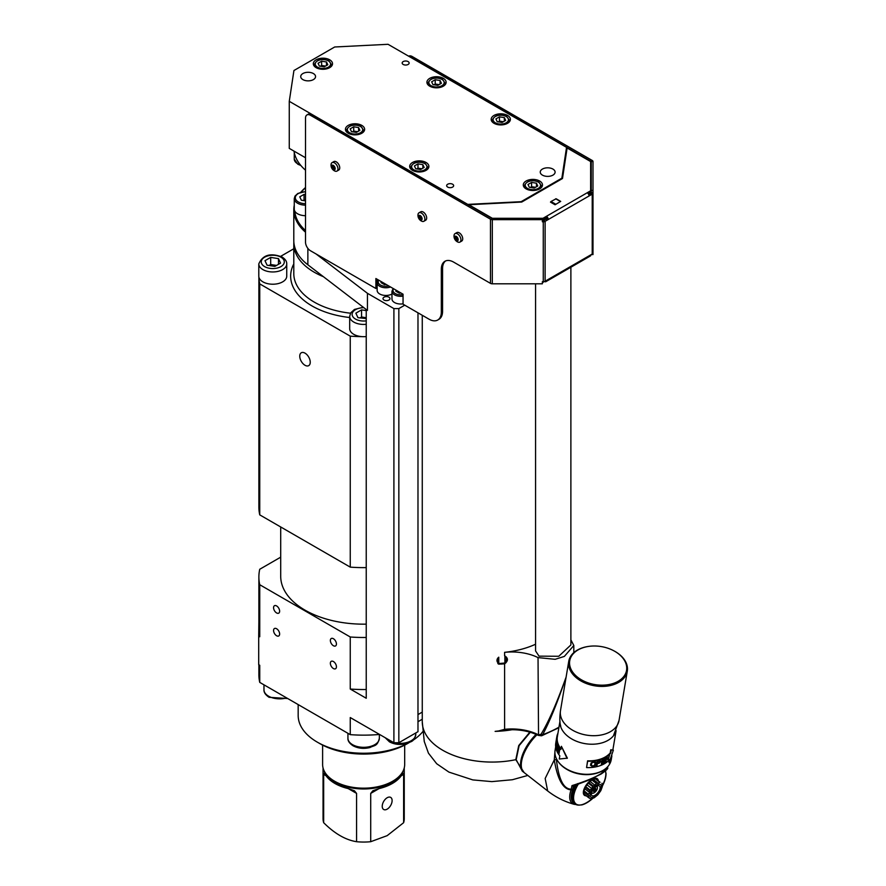 <?xml version="1.0" encoding="UTF-8"?>
<svg xmlns="http://www.w3.org/2000/svg" width="886" height="886" viewBox="0 0 886 886"><rect width="100%" height="100%" fill="white"/><g stroke="black" fill="none" stroke-linecap="round" stroke-linejoin="round"><path stroke-width="1.33" d="M408.667 56.206L408.712 56.183A6.988 4.031 60 0 1 412.211 56.527L410.971 57.247A6.988 4.031 -120 0 0 409.41 56.638M410.971 57.247L591.25 161.529L592.989 161.529A2.625 1.517 180 0 0 592.225 160.466L412.211 56.527M592.989 161.529L592.989 192.561L591.25 192.561L591.25 161.529M591.261 254.581L592.989 254.581L592.989 192.561M592.989 190.424L591.25 190.424M590.984 161.174L591.25 192.561M592.989 193.082A2.625 1.517 180 0 1 592.225 194.145L548.29 219.506L547.061 218.798L542.365 220.78M592.989 252.964A2.625 1.517 180 0 1 592.225 254.027L592.225 194.145L590.984 193.436L588.769 194.721M542.365 282.457L544.591 281.46M542.985 282.457L542.985 281.67M544.591 281.526A2.625 1.517 -120 0 0 545.898 281.659A2.625 1.517 -120 0 0 546.44 280.463L592.225 254.027M542.365 219.728L546.44 217.723L546.44 216.306A2.625 1.517 60 0 1 548.29 219.506L545.111 221.345A2.625 1.517 0 0 1 543.262 221.788L543.262 281.67A2.625 1.517 0 0 0 545.111 281.227L546.44 280.463M545.898 281.659L590.353 255.999A2.625 1.517 -120 0 0 590.896 254.803M543.262 221.788L542.365 221.788L542.365 218.643L492.361 218.299L542.985 218.299L587.185 192.783A2.625 1.517 60 0 1 589.035 195.983M543.262 281.67L542.365 281.67L542.365 283.808L492.317 283.808L492.317 219.65L542.365 219.65M306.955 114.936L308.195 114.216A6.988 4.031 60 0 1 311.684 114.571L492.317 218.643L492.317 219.65A2.625 1.517 0 0 1 490.467 219.207L310.454 115.28A6.988 4.031 -120 0 0 306.955 114.936A6.988 4.031 -120 0 0 305.515 118.126L305.515 242.177A6.988 4.031 -120 0 0 310.454 250.727L375.885 288.504L375.885 278.525L403.052 294.207L403.052 304.197L428.979 319.159A17.465 10.078 -120 0 0 437.717 320.023A17.465 10.078 -120 0 0 441.328 312.038L441.328 269.255A17.465 10.078 60 0 1 444.949 261.27A17.465 10.078 60 0 1 453.676 262.134L490.467 283.365A2.625 1.517 0 0 0 492.317 283.808M375.885 288.504L377.126 287.795L377.126 279.245M441.328 312.038L442.568 311.318A17.465 10.078 60 0 1 438.947 319.314L437.717 320.023M442.568 311.318L442.568 268.547L441.328 269.255M445.592 260.949A17.465 10.078 -120 0 0 442.568 268.547M456.811 232.608A4.884 2.824 60 0 1 460.587 233.915A4.884 2.824 60 0 1 462.714 238.832A4.884 2.824 60 0 1 461.706 241.07L459.923 242.099A4.884 2.824 -120 0 0 460.941 239.862A4.884 2.824 60 0 0 458.804 234.945A4.884 2.824 60 0 0 455.039 233.627L456.811 232.608M420.761 211.787A4.884 2.824 60 0 1 424.527 213.094A4.884 2.824 60 0 1 426.664 218.022A4.884 2.824 60 0 1 425.645 220.26L423.873 221.279A4.884 2.824 -120 0 0 424.881 219.041A4.884 2.824 60 0 0 422.755 214.124A4.884 2.824 60 0 0 418.978 212.817L420.761 211.787M333.834 161.606A4.884 2.824 60 0 1 337.599 162.913A4.884 2.824 60 0 1 339.737 167.831A4.884 2.824 60 0 1 338.729 170.068L336.946 171.098A4.884 2.824 -120 0 0 337.965 168.861A4.884 2.824 60 0 0 335.827 163.943A4.884 2.824 60 0 0 332.062 162.625L333.834 161.606M454.031 235.864A4.884 2.824 60 0 1 454.053 235.388A4.884 2.824 60 0 1 455.039 233.627M454.053 235.388A6.479 6.479 0 0 0 457.907 242.077A4.884 2.824 -120 0 0 459.923 242.099M454.44 237.481A2.625 1.517 -120 0 0 456.301 240.693A2.625 1.517 -120 0 0 458.151 239.619A2.625 1.517 60 0 0 456.301 236.407A2.625 1.517 60 0 0 454.44 237.481M456.356 236.54L454.872 236.595L454.872 238.19L456.578 240.56L457.774 240.449L457.774 238.855L456.224 236.473M454.872 238.19L456.7 237.138L457.796 238.843M417.97 215.054A4.884 2.824 60 0 1 417.993 214.578A4.884 2.824 60 0 1 418.978 212.817M417.993 214.578A6.479 6.479 0 0 0 421.858 221.256A4.884 2.824 -120 0 0 423.873 221.279M418.391 216.66A2.625 1.517 -120 0 0 420.241 219.872A2.625 1.517 -120 0 0 422.09 218.798A2.625 1.517 60 0 0 420.241 215.597A2.625 1.517 60 0 0 418.391 216.66M420.296 215.719L418.812 215.785L418.812 217.38L420.518 219.75L421.714 219.639L421.714 218.045L420.174 215.663M418.812 217.38L420.64 216.328L421.736 218.022M331.043 164.862A4.884 2.824 60 0 1 331.076 164.386A4.884 2.824 60 0 1 332.062 162.625M331.076 164.386A6.479 6.479 0 0 0 334.93 171.076A4.884 2.824 -120 0 0 336.946 171.098M331.464 166.479A2.625 1.517 -120 0 0 333.313 169.691A2.625 1.517 -120 0 0 335.174 168.617A2.625 1.517 60 0 0 333.313 165.405A2.625 1.517 60 0 0 331.464 166.479M333.369 165.538L331.885 165.593L331.885 167.188L333.59 169.558L334.786 169.447L334.797 167.853L333.247 165.472M331.885 167.188L333.712 166.136L334.819 167.842M305.515 157.752L289.268 148.383L289.268 101.325L293.93 70.526L334.686 46.991L388.046 44.3L566.542 147.353L566.542 151.783M566.542 147.353L561.879 178.164L521.134 201.687L467.764 204.389L289.268 101.325M561.879 178.164L561.879 178.872M507.567 115.446A9.602 5.549 0 0 0 497.101 114.239A9.602 5.549 0 0 0 491.176 119.366A9.602 5.549 0 0 0 493.989 123.287A9.602 5.549 0 0 0 504.455 124.494A9.602 5.549 0 0 0 510.38 119.366A9.602 5.549 0 0 0 507.567 115.446M539.674 181.032A9.602 5.549 0 0 0 529.208 179.825A9.602 5.549 0 0 0 523.283 184.952A9.602 5.549 0 0 0 526.096 188.873A9.602 5.549 0 0 0 536.562 190.069A9.602 5.549 0 0 0 542.487 184.952A9.602 5.549 0 0 0 539.674 181.032M426.077 162.492A9.602 5.549 0 0 0 415.612 161.296A9.602 5.549 0 0 0 409.686 166.413A9.602 5.549 0 0 0 412.499 170.334A9.602 5.549 0 0 0 422.965 171.541A9.602 5.549 0 0 0 428.89 166.413A9.602 5.549 0 0 0 426.077 162.492M443.31 78.345A9.602 5.549 0 0 0 432.844 77.148A9.602 5.549 0 0 0 426.919 82.265A9.602 5.549 0 0 0 429.732 86.186A9.602 5.549 0 0 0 440.198 87.393A9.602 5.549 0 0 0 446.123 82.265A9.602 5.549 0 0 0 443.31 78.345M329.714 59.816A9.602 5.549 0 0 0 319.248 58.609A9.602 5.549 0 0 0 313.323 63.737A9.602 5.549 0 0 0 316.136 67.657A9.602 5.549 0 0 0 326.602 68.853A9.602 5.549 0 0 0 332.527 63.737A9.602 5.549 0 0 0 329.714 59.816M361.82 125.402A9.602 5.549 0 0 0 351.354 124.195A9.602 5.549 0 0 0 345.429 129.323A9.602 5.549 0 0 0 348.242 133.243A9.602 5.549 0 0 0 358.708 134.439A9.602 5.549 0 0 0 364.633 129.323A9.602 5.549 0 0 0 361.82 125.402M408.125 61.599A3.489 2.016 180 0 1 409.144 63.017A3.489 2.016 180 0 1 406.995 64.888A3.489 2.016 180 0 1 403.185 64.445A3.489 2.016 180 0 1 402.166 63.017A3.489 2.016 180 0 1 404.315 61.156A3.489 2.016 180 0 1 408.125 61.599M452.624 184.233A3.489 2.016 180 0 1 453.643 185.661A3.489 2.016 180 0 1 451.495 187.522A3.489 2.016 180 0 1 447.685 187.09A3.489 2.016 180 0 1 446.666 185.661A3.489 2.016 180 0 1 448.814 183.801A3.489 2.016 180 0 1 452.624 184.233M313.378 73.549A7.42 4.286 0 0 0 305.293 72.619A7.42 4.286 0 0 0 300.719 76.584A7.42 4.286 0 0 0 302.89 79.607A7.42 4.286 0 0 0 310.975 80.537A7.42 4.286 0 0 0 315.56 76.584A7.42 4.286 0 0 0 313.378 73.549M552.919 169.071A7.42 4.286 0 0 0 544.835 168.141A7.42 4.286 0 0 0 540.25 172.106A7.42 4.286 0 0 0 542.431 175.129A7.42 4.286 0 0 0 550.516 176.059A7.42 4.286 0 0 0 555.101 172.106A7.42 4.286 0 0 0 552.919 169.071M505.651 120.407L504.344 117.594L499.471 116.841L495.916 118.901L497.212 121.714L502.085 122.467L505.651 120.407M504.344 117.594L504.344 121.16M499.471 116.841L499.471 121.116L498.187 121.858M503.37 121.725L499.471 121.116M537.758 185.994L536.451 183.18L531.578 182.427L528.012 184.487L529.319 187.289L534.192 188.042L537.758 185.994M536.451 183.18L536.451 186.747M531.578 182.427L531.578 186.702L530.293 187.444M535.476 187.3L531.578 186.702M424.161 167.454L422.855 164.641L417.982 163.888L414.415 165.948L415.722 168.761L420.595 169.514L424.161 167.454M422.855 164.641L422.855 168.207M417.982 163.888L417.982 168.163L416.697 168.905M421.88 168.772L417.982 168.163M441.394 83.306L440.087 80.493L435.214 79.74L431.659 81.8L432.955 84.613L437.828 85.366L441.394 83.306M440.087 80.493L440.087 84.059M435.214 79.74L435.214 84.015L433.93 84.757M439.113 84.624L435.214 84.015M327.798 64.767L326.491 61.965L321.618 61.212L318.063 63.26L319.359 66.073L324.232 66.827L327.798 64.767M326.491 61.965L326.491 65.531M321.618 61.212L321.618 65.486L320.333 66.228M325.516 66.085L321.618 65.486M359.904 130.353L358.597 127.551L353.724 126.787L350.158 128.847L351.465 131.66L356.338 132.413L359.904 130.353M358.597 127.551L358.597 131.106M353.724 126.787L353.724 131.073L352.44 131.815M357.623 131.671L353.724 131.073M294.03 151.129A69.85 40.324 0 0 0 305.515 170.19M305.515 215.697A11.352 6.556 180 0 1 297.596 213.781A11.352 6.556 180 0 1 294.75 211.045A68.975 39.826 0 0 0 305.515 230.57M305.515 187.721A68.975 39.826 0 0 0 301.306 192.118M305.515 187.511A69.85 40.324 0 0 0 300.819 192.24M294.263 205.22A69.85 40.324 0 0 0 293.798 209.86A69.85 40.324 0 0 0 305.515 232.21M366.239 309.513L307.863 264.781A69.85 40.324 180 0 1 293.798 240.516L293.798 209.86M367.435 310.421L367.435 293.31L316.136 254.016M417.982 312.813L417.982 731.692L398.844 742.734L393.905 742.734L350.258 717.549L350.258 734.649L259.742 682.386A104.769 60.492 180 0 1 258.878 674.656L258.878 664.788M366.239 309.735L366.239 698.257L350.258 689.031L350.258 636.99L259.742 584.727L259.742 636.768L258.701 636.159L258.701 664.677L259.742 665.275L259.742 682.386M393.905 742.734L393.905 308.594L367.435 293.31M279.633 611.185A4.297 2.481 -120 0 0 277.761 606.866A4.297 2.481 -120 0 0 274.45 605.714A4.297 2.481 -120 0 0 273.564 607.674A4.297 2.481 -120 0 0 275.435 611.993A4.297 2.481 -120 0 0 278.747 613.145A4.297 2.481 -120 0 0 279.633 611.185M336.436 643.978A4.297 2.481 -120 0 0 334.565 639.659A4.297 2.481 -120 0 0 331.253 638.507A4.297 2.481 -120 0 0 330.367 640.467A4.297 2.481 -120 0 0 332.239 644.787A4.297 2.481 -120 0 0 335.55 645.938A4.297 2.481 -120 0 0 336.436 643.978M279.633 633.999A4.297 2.481 -120 0 0 277.761 629.68A4.297 2.481 -120 0 0 274.45 628.528A4.297 2.481 -120 0 0 273.564 630.489A4.297 2.481 -120 0 0 275.435 634.808A4.297 2.481 -120 0 0 278.747 635.96A4.297 2.481 -120 0 0 279.633 633.999M336.436 666.793A4.297 2.481 -120 0 0 334.565 662.462A4.297 2.481 -120 0 0 331.253 661.321A4.297 2.481 -120 0 0 330.367 663.282A4.297 2.481 -120 0 0 332.239 667.601A4.297 2.481 -120 0 0 335.55 668.753A4.297 2.481 -120 0 0 336.436 666.793M422.268 712.1L417.982 714.581M379.54 734.45A104.769 60.492 180 0 1 350.258 734.649M422.268 719.233L417.982 721.713M259.742 636.768A104.769 60.492 0 0 1 258.878 629.038L258.878 576.996A104.769 60.492 0 0 1 259.742 569.266L280.707 557.161M258.701 636.159L258.878 621.806M258.878 576.996A104.769 60.492 0 0 0 259.742 584.727M350.258 636.99A104.769 60.492 0 0 0 366.239 637.466M350.258 689.031A104.769 60.492 0 0 0 366.239 689.507M404.758 305.172L398.844 308.594L398.844 742.734M393.905 308.594L398.844 308.594M384.026 300.044A3.489 2.016 0 0 0 387.824 300.476A3.489 2.016 0 0 0 389.984 298.615A3.489 2.016 0 0 0 388.965 297.187A3.489 2.016 0 0 0 385.155 296.755A3.489 2.016 0 0 0 382.996 298.615A3.489 2.016 0 0 0 384.026 300.044M403.052 303.82A8.727 5.039 180 0 1 391.966 298.97L391.966 291.272A8.727 5.039 0 0 0 403.052 296.123M391.966 294.03A8.727 5.039 180 0 1 382.475 295.06A8.727 5.039 180 0 1 377.148 290.42L377.148 282.712A8.727 5.039 0 0 0 381.656 287.13A8.727 5.039 0 0 0 390.527 286.975M396.241 290.276L395.82 291.173L399.387 293.222L400.937 292.989M399.652 292.247L398.102 292.48M397.127 290.785L397.127 291.926M381.423 281.726L381.002 282.612L384.568 284.672L386.119 284.428M384.834 283.686L383.284 283.93M382.309 282.235L382.309 283.365M323.39 276.676A69.85 40.324 180 0 1 293.798 243.728A69.85 40.324 180 0 1 293.853 242.122M366.239 336.547A13.966 8.063 180 0 1 365.209 336.636A104.769 60.492 0 0 0 366.239 336.625M286.743 263.895C286.842 261.414 285.314 259.133 282.147 257.073C270.529 252.61 262.754 254.891 258.801 263.895A13.966 8.063 0 0 0 262.898 269.599A13.966 8.063 0 0 0 278.115 271.349A13.966 8.063 0 0 0 286.743 263.895L286.743 276.155A13.966 8.063 180 0 1 278.115 283.609A13.966 8.063 180 0 1 262.898 281.859A13.966 8.063 180 0 1 258.889 277.052A104.769 60.492 0 0 0 259.742 283.885L350.258 336.148A104.769 60.492 0 0 0 362.097 336.636A13.966 8.063 180 0 1 353.769 334.332A13.966 8.063 180 0 1 349.682 328.628L349.682 316.368A13.966 8.063 0 0 0 353.769 322.072A13.966 8.063 0 0 0 366.239 324.287M293.798 248.767L280.674 256.342M258.878 276.997L258.878 507.135A104.769 60.492 0 0 0 259.742 514.866L259.742 283.885M258.889 277.052A13.966 8.063 180 0 1 258.801 276.155L258.801 263.895M280.563 263.109L278.481 258.612L270.684 257.405L264.98 260.694L267.074 265.191L274.859 266.398L280.563 263.109M278.481 258.612L278.481 264.316M270.684 257.405L270.684 264.526L269.012 265.49M276.532 265.435L270.684 264.526M259.742 514.866L350.258 567.129L350.258 336.148M299.756 356.183A7.42 4.286 -120 0 0 302.99 363.648A7.42 4.286 -120 0 0 308.705 365.641A7.42 4.286 -120 0 0 310.244 362.241A7.42 4.286 -120 0 0 307.01 354.765A7.42 4.286 -120 0 0 301.284 352.783A7.42 4.286 -120 0 0 299.756 356.183M366.239 567.605A104.769 60.492 180 0 1 350.258 567.129M362.097 336.636A13.966 8.063 0 0 0 365.209 336.636M366.239 310.598L361.566 309.867L355.862 313.168L357.944 317.664L366.239 318.572M361.566 309.867L361.566 317L359.893 317.963M366.239 317.72L361.566 317M366.239 624.143A82.941 47.888 180 0 1 280.707 576.277L280.707 526.971M409.033 742.689A65.486 37.81 180 0 1 317.343 742.169A65.486 37.81 180 0 1 298.172 715.434L298.172 704.58M407.482 743.598L407.482 743.598A61.987 35.794 180 0 1 407.482 743.598L409.11 742.656L407.482 743.598A61.987 35.794 180 0 1 319.813 743.598L317.343 742.169M422.733 731.736A65.486 37.81 180 0 1 412.477 740.63M322.615 745.115L322.615 764.485A41.033 23.689 0 0 0 329.26 777.41A41.033 23.689 0 0 0 392.664 781.23A41.033 23.689 0 0 0 398.035 777.41A41.033 23.689 0 0 0 404.68 764.485L404.68 745.115M401.214 775.804L403.185 773.245L403.628 774.408L401.214 775.804A40.601 23.435 180 0 1 392.354 783.479A40.601 23.435 180 0 1 379.064 788.595L370.713 793.413L370.713 841.7A40.601 23.435 180 0 1 356.582 841.7C345.618 839.972 334.642 833.637 323.667 822.695A40.601 23.435 180 0 1 323.047 818.62L323.047 767.929M403.628 774.408L403.628 822.695L387.171 835.653L370.713 841.7M404.249 767.929L404.249 818.62A40.601 23.435 180 0 1 403.628 822.695M323.667 774.408L324.121 773.245L326.092 775.804L323.667 774.408L323.667 822.695M348.242 788.595L354.4 790.733L356.582 793.413L348.242 788.595A40.601 23.435 180 0 1 326.092 775.804M356.582 793.413L356.582 841.7M370.713 793.413L372.895 790.733L379.064 788.595M387.171 797.743A6.988 4.031 120 0 0 382.608 803.89A6.988 4.031 120 0 0 383.682 809.494A6.988 4.031 120 0 0 387.171 809.151A6.988 4.031 120 0 0 391.734 802.993A6.988 4.031 120 0 0 390.66 797.389A6.988 4.031 120 0 0 387.171 797.743M305.515 191.597L297.84 193.458L295.005 196.072L294.263 198.597L294.263 209.151A11.352 6.556 0 0 0 294.75 211.045M305.515 194.599L304.053 194.366L299.778 196.836L301.34 200.214L305.515 200.856M304.053 194.366L304.053 200.07L303.289 200.513M305.515 200.291L304.053 200.07M529.839 732.124L518.731 745.569L515.807 759.679L524.124 772.57M538.677 735.458A1.75 0.93 -63.5 0 1 538.389 735.402C526.572 729.876 513.315 728.392 498.641 730.95L495.119 731.371A69.85 40.324 0 0 0 512.23 729.699M498.641 730.95L504.599 729.333L504.599 663.847L498.718 664.157L497.821 663.548A69.85 40.324 180 0 0 498.94 663.492A69.85 40.324 180 0 0 504.71 663.027A4.884 3.954 -13.7 0 1 498.94 663.492M535.576 644.233A69.85 40.324 180 0 1 504.599 652.34L504.599 655.784C507.656 657.49 508.055 659.871 505.806 662.905A69.85 40.324 180 0 1 504.71 663.027M536.096 734.339A29.681 13.899 128 0 0 523.582 772.149A29.681 13.899 128 0 0 523.958 772.415M530.315 732.268L519.118 745.658L516.173 759.69L522.286 771.13L523.582 772.149M536.994 734.738A29.681 13.899 128 0 0 524.313 772.714L547.659 790.954C555.688 797.19 564.526 801.642 574.183 804.322A24.354 11.407 -52 0 1 571.071 789.836A1.395 0.731 19 0 0 572.577 790.024L572.788 789.293L574.992 791.032L573.098 789.559L572.489 790.124L574.992 791.032M558.025 761.395A27.942 18.684 9.5 0 0 563.308 766.999A27.942 18.684 9.5 0 0 568.258 770.155A27.942 18.684 9.5 0 0 592.313 774.187A27.942 18.684 9.5 0 0 604.839 769.236M568.435 770.255A27.067 18.108 9.5 0 0 568.613 770.344A27.067 18.108 9.5 0 0 591.914 774.253A27.067 18.108 9.5 0 0 592.114 774.22M556.375 758.582L556.364 759.147C558.601 779.337 563.607 789.337 571.392 789.149A1.395 0.93 9.5 0 0 572.832 789.072L573.353 785.948L571.991 785.616C585.07 781.496 594.606 777.609 600.608 773.932L607.53 768.04L607.774 766.634M574.693 785.517L574.15 786.126A23.136 10.831 128 0 0 573.907 786.624L573.53 787.477A23.136 10.831 128 0 0 573.308 787.964L572.976 788.806A23.136 10.831 128 0 0 572.788 789.271L572.832 789.072M602.303 786.07A22.538 10.554 -52 0 0 602.779 785.151L602.845 785.029A22.538 10.554 -52 0 0 603.41 783.844L603.466 783.711A22.538 10.554 -52 0 0 603.975 782.537L604.03 782.416A22.538 10.554 -52 0 0 604.473 781.253L604.518 781.131A22.538 10.554 -52 0 0 604.894 779.99L604.928 779.868A22.538 10.554 -52 0 0 605.249 778.75L605.271 778.639A22.538 10.554 -52 0 0 605.515 777.554L605.537 777.443A22.538 10.554 -52 0 0 605.714 776.402L605.725 776.291A22.538 10.554 -52 0 0 605.836 775.294L605.836 775.184A22.538 10.554 -52 0 0 605.869 774.242L605.869 774.142A22.538 10.554 -52 0 0 605.836 773.245L605.825 773.146A22.538 10.554 -52 0 0 605.714 772.304L605.703 772.215A22.538 10.554 -52 0 0 605.526 771.44L605.371 770.366M605.703 772.215L605.603 771.23L605.703 772.215M554.979 751.118L554.282 759.911C557.527 779.47 563.119 789.448 571.071 789.836L571.991 785.616M572.976 788.806L575.479 789.747L573.585 788.274M573.308 787.964L575.479 789.747M573.53 787.477L576.044 788.451L574.15 786.978M573.907 786.624L576.044 788.451M574.15 786.126L576.664 787.145L574.77 785.672M574.826 785.472L576.664 787.145M575.457 785.262L577.251 785.882L576.265 784.985M576.542 784.885L577.351 785.838M577.506 783.656L577.949 784.398M578.104 784.52L576.996 784.509M598.272 780.433A10.477 4.906 -52 0 0 592.147 779.337A10.477 4.906 128 0 0 583.974 789.326A10.477 4.906 128 0 0 586.266 795.816M572.489 790.124A23.136 10.831 -52 0 0 572.334 790.6L574.571 792.283L573.486 792.494L572.168 791.32A23.036 10.787 -52 0 1 572.378 790.633M572.079 791.408A23.136 10.831 -52 0 0 571.946 791.874L574.228 793.513L573.153 793.756L571.835 792.571A23.036 10.787 -52 0 1 572.002 791.918M571.747 792.66A23.136 10.831 -52 0 0 571.647 793.114L573.962 794.698L572.899 794.963L571.581 793.778A23.036 10.787 -52 0 1 571.703 793.158M571.492 793.878A23.136 10.831 -52 0 0 571.426 794.31L573.763 795.849L572.721 796.137L571.404 794.941A23.036 10.787 -52 0 1 571.481 794.354M571.326 795.041A23.136 10.831 -52 0 0 571.282 795.462L573.652 796.946L572.633 797.256L571.304 796.06A23.036 10.787 -52 0 1 571.348 795.517M571.226 796.16A23.136 10.831 -52 0 0 571.215 796.558L573.619 797.998L572.622 798.319L571.293 797.123A23.036 10.787 -52 0 1 571.293 796.614M571.215 797.223A23.136 10.831 -52 0 0 571.237 797.599L573.663 798.984L572.688 799.316L571.359 798.12A23.036 10.787 -52 0 1 571.315 797.666M571.293 798.22A23.136 10.831 -52 0 0 571.337 798.574L573.774 799.914L572.843 800.257L571.503 799.061A23.036 10.787 -52 0 1 571.426 798.651M571.437 799.161A23.136 10.831 -52 0 0 571.514 799.493L573.973 800.778L573.065 801.121L571.725 799.925A23.036 10.787 -52 0 1 571.625 799.571M571.669 800.025A23.136 10.831 -52 0 0 571.769 800.324L574.25 801.564L573.375 801.908L572.035 800.711A23.036 10.787 -52 0 1 571.913 800.435M571.979 800.811A23.136 10.831 -52 0 0 572.112 801.088L574.604 802.273L573.763 802.616L572.411 801.42A23.036 10.787 -52 0 1 572.301 801.232M572.356 801.52A23.136 10.831 -52 0 0 572.522 801.764L575.025 802.915L574.217 803.248L572.865 802.052A23.036 10.787 -52 0 1 572.832 802.007M572.821 802.151A23.136 10.831 -52 0 0 573.009 802.362L575.523 803.469L574.759 803.79L573.375 802.65M573.353 802.694A23.136 10.831 -52 0 0 573.574 802.871L576.033 804.034A22.538 10.554 -52 0 0 576.609 804.377L576.675 804.41A22.538 10.554 -52 0 0 577.307 804.676L577.373 804.698A22.538 10.554 -52 0 0 578.06 804.887L578.137 804.898A22.538 10.554 -52 0 0 578.868 804.997L578.957 805.009A22.538 10.554 -52 0 0 579.732 805.031L579.821 805.02A22.538 10.554 -52 0 0 580.651 804.953L580.74 804.942A22.538 10.554 -52 0 0 581.604 804.798L581.703 804.776A22.538 10.554 -52 0 0 582.6 804.554L582.7 804.521A22.538 10.554 -52 0 0 583.63 804.211L583.73 804.167A22.538 10.554 -52 0 0 584.694 803.779L584.793 803.735A22.538 10.554 -52 0 0 585.779 803.27L585.879 803.214A22.538 10.554 -52 0 0 586.886 802.672L586.986 802.605A22.538 10.554 -52 0 0 587.994 801.996L588.105 801.919A22.538 10.554 -52 0 0 589.124 801.232L589.234 801.154A22.538 10.554 -52 0 0 590.253 800.412L590.364 800.324A22.538 10.554 -52 0 0 591.383 799.504L591.494 799.416A22.538 10.554 -52 0 0 592.501 798.541L592.601 798.452A22.538 10.554 -52 0 0 593.111 797.987M586.023 802.904L586.886 802.672L586.023 802.904M605.836 775.184L605.814 774.231L605.836 775.184M605.725 776.291L605.714 775.35L605.725 776.291M605.537 777.443L605.537 776.513L605.537 777.443M605.271 778.639L605.293 777.731L605.271 778.639M604.928 779.868L604.961 778.982L604.928 779.868M604.518 781.131L604.551 780.267L604.518 781.131M604.03 782.416L604.064 781.585L604.03 782.416M603.466 783.711L603.51 782.914L603.466 783.711M602.845 785.029L602.89 784.265L602.845 785.029M602.148 786.347L602.203 785.616M591.782 798.773L592.501 798.541L591.782 798.773M590.641 799.748L591.383 799.504L590.641 799.748M589.478 800.645L590.253 800.412L589.478 800.645M588.315 801.476L589.124 801.232L588.315 801.476M587.163 802.229L587.994 801.996L587.163 802.229M599.667 782.249A9.868 4.618 -52 0 1 600.099 782.26L595.602 778.75A9.868 4.618 128 0 0 595.182 778.75L599.667 782.249L598.227 783.29L593.587 779.669L592.346 779.636A9.868 4.618 128 0 0 591.793 779.946L596.289 783.457L594.916 785.206L590.275 781.574L588.681 782.493A9.868 4.618 128 0 0 588.16 783.058L592.656 786.558L591.77 788.573L587.13 784.941L585.602 786.569A9.868 4.618 128 0 0 585.247 787.222L589.744 790.722L589.622 792.494L584.97 788.872L585.247 787.222M584.118 793.956L588.614 797.455A9.868 4.618 128 0 0 588.802 797.799L584.317 794.288A9.868 4.618 128 0 1 584.118 793.956L583.841 791.331A9.868 4.618 128 0 1 583.94 790.766L584.97 788.872M596.876 779.746L600.099 782.26M593.587 779.669L595.182 778.75M590.275 781.574L591.793 779.946M587.13 784.941L588.16 783.058M585.602 786.569L590.098 790.079A9.868 4.618 128 0 0 589.744 790.722M591.77 788.573L590.098 790.079M588.681 782.493L593.177 786.004A9.868 4.618 128 0 0 592.656 786.558M594.916 785.206L593.177 786.004M592.346 779.636L596.832 783.146A9.868 4.618 -52 0 0 596.566 783.29A9.868 4.618 128 0 0 596.289 783.457M598.227 783.29L596.832 783.146M601.893 783.257A9.868 4.618 -52 0 1 602.092 783.589L602.369 786.214A9.868 4.618 -52 0 1 602.27 786.79L600.963 790.334A9.868 4.618 -52 0 1 600.608 790.976L598.05 794.498A9.868 4.618 -52 0 1 597.529 795.052L594.417 797.599A9.868 4.618 -52 0 1 594.141 797.765A9.868 4.618 128 0 1 593.864 797.909L591.028 798.807A9.868 4.618 128 0 1 590.608 798.795L589.412 797.865M588.802 797.799L590.608 798.795M583.841 791.331L589.046 795.927L584.395 792.305M589.046 795.927L588.614 797.455M583.94 790.766L588.426 794.266A9.868 4.618 128 0 0 588.326 794.831M589.622 792.494L588.426 794.266M596.688 785.062A7.863 3.677 128 0 0 590.165 794.033A7.863 3.677 128 0 0 594.761 796.58A7.863 3.677 -52 0 0 601.284 787.61A7.863 3.677 -52 0 0 596.688 785.062M596.477 786.336A6.113 2.857 -52 0 1 599.49 786.004A6.113 2.857 -52 0 1 599.346 790.412A6.113 2.857 -52 0 1 594.971 795.296A6.113 2.857 128 0 1 591.959 795.639A6.113 2.857 128 0 1 592.103 791.22A6.113 2.857 128 0 1 596.477 786.336M591.372 793.535A5.238 2.459 128 0 0 592.446 793.247M597.275 787.056A5.238 2.459 128 0 0 597.286 787.012A5.238 2.459 -52 0 0 597.308 785.937M591.837 791.84A3.909 1.827 128 0 0 592.955 793.236A3.909 1.827 128 0 0 594.152 792.826A3.909 1.827 -52 0 0 597.397 787.543A4.807 4.807 0 0 0 596.887 786.126M595.769 786.801A3.909 1.827 -52 0 1 597.397 787.543M593.199 790.788L593.698 791.652L595.126 790.833L596.057 789.138L595.558 788.274L593.199 790.788M596.057 789.138L595.204 788.474M595.126 790.833L593.853 789.836L594.318 788.994M584.893 803.502L585.779 803.27L584.893 803.502M583.785 804.001L584.694 803.779L583.785 804.001M582.7 804.422L583.63 804.211L582.7 804.422M581.648 804.743L582.6 804.554L581.648 804.743M580.64 804.975L581.604 804.798L580.64 804.975M579.665 805.108L580.651 804.953L579.665 805.108M578.746 805.152L579.732 805.031L578.746 805.152M577.871 805.108L578.868 804.997L577.871 805.108M577.052 804.964L578.06 804.887L577.052 804.964M576.299 804.721L577.307 804.676L576.299 804.721A23.136 10.831 -52 0 1 576.265 804.709M575.911 804.521L574.183 804.322M575.601 804.388L576.609 804.377L575.601 804.388A23.136 10.831 -52 0 1 575.457 804.311M600.608 773.932A1.395 0.808 60 0 1 600.343 774.386L587.905 780.477L573.353 785.948M613.577 650.656A29.681 19.857 -170.5 0 1 613.754 650.756A29.681 19.857 -170.5 0 1 619.015 654.112A29.681 19.857 -170.5 0 1 627.299 671.134A29.681 19.857 -170.5 0 1 607.663 686.019A29.681 19.857 -170.5 0 1 577.041 678.344A29.681 19.857 -170.5 0 1 568.746 661.321A29.681 19.857 -170.5 0 1 588.193 646.47A29.681 19.857 -170.5 0 1 588.393 646.437M618.506 653.824A28.817 19.27 -170.5 0 1 618.195 681.256A28.817 19.27 -170.5 0 1 577.761 677.347A28.817 19.27 -170.5 0 1 588.592 646.415A28.817 19.27 -170.5 0 1 613.4 650.568A28.817 19.27 -170.5 0 1 618.506 653.824M504.599 652.34A40.158 23.191 180 0 1 538.035 657.611L555.157 659.306L564.349 656.415L573.818 645.495L570.883 639.858M504.599 655.784C508.365 658.154 508.365 660.845 504.599 663.88M535.576 283.808L535.576 650.955L539.031 656.149L558.767 656.271L570.883 644.953L570.883 267.229M539.607 735.48L538.533 734.837L540.969 734.361C548.401 722.267 556.807 703.085 566.198 676.826C557.471 702.388 549.63 721.68 542.664 734.704L541.612 735.79L558.867 727.749M540.969 734.361L542.664 734.704A94.37 54.489 180 0 0 558.966 727.162M504.621 663.847L498.718 664.157M546.44 217.723L547.061 218.798M587.185 192.783L590.641 190.778L590.641 161.551L567.118 147.973L562.488 178.518L521.743 202.041L468.838 204.721L492.361 218.299M560.605 201.366L556.142 198.763L551.014 201.51L550.494 202.13L555.068 204.766L560.705 201.399L555.068 204.766M542.985 219.728L542.985 218.299M588.149 193.646L590.641 192.207L590.641 190.778M468.838 205.297L468.838 204.721M498.774 663.392L497.057 661.144L498.774 657.19A4.884 3.954 166.3 0 0 497.068 661.2A4.884 3.954 166.3 0 0 498.774 663.392L498.774 657.19M504.876 656.703L506.559 658.83L504.876 662.894L504.876 656.703A4.884 3.954 166.3 0 1 506.57 658.885L506.559 658.83M504.876 662.894A4.884 3.954 166.3 0 0 506.57 658.885M611.883 755.847L611.24 759.656A28.463 19.038 9.5 0 1 602.989 770.432A28.463 19.038 -170.5 0 1 570.828 771.075A28.463 19.038 -170.5 0 1 555.09 750.254L555.677 746.809M559.985 721.492A28.463 19.038 -170.5 0 0 576.753 741.36A28.463 19.038 -170.5 0 0 608.029 740.342A28.463 19.038 9.5 0 0 615.991 730.872M609.081 762.724L609.612 759.546A28.983 19.392 9.5 0 1 604.54 763.654A28.983 19.392 9.5 0 1 586.576 767.575L587.584 760.83A28.463 19.038 9.5 0 0 605.238 756.987A28.463 19.038 9.5 0 0 610.21 752.967L610.753 749.766L613.345 750.154L609.081 762.724L609.003 760.221M559.963 721.215L557.349 736.809A28.463 19.038 9.5 0 0 558.08 743.83A28.463 19.038 9.5 0 0 560.971 748.88M561.403 746.3L567.383 758.172L559.276 759.014L559.808 755.836A28.983 19.392 9.5 0 1 556.508 750.254A28.983 19.392 9.5 0 1 555.766 743.11L556.829 736.742A28.983 19.392 9.5 0 0 557.571 743.897A28.983 19.392 9.5 0 0 560.871 749.478L561.403 746.3L567.029 758.394M587.584 760.83L587.639 761.207A28.983 19.392 9.5 0 0 605.603 757.297A28.983 19.392 9.5 0 0 610.675 753.178L611.218 749.999L613.345 750.154M586.576 767.575L587.639 761.207M606.124 761.916L606.423 757.519L605.603 762.259A28.983 19.392 9.5 0 0 606.124 761.916L606.423 757.519A28.983 19.392 9.5 0 0 607.176 756.998L608.472 759.446L609.147 755.415A28.983 19.392 9.5 0 0 609.568 755.016L608.361 759.391M606.81 757.785L608.128 760.354A28.983 19.392 9.5 0 0 608.782 759.745M604.883 762.702L604.983 762.104A28.983 19.392 9.5 0 1 602.037 763.577L602.314 761.971A28.983 19.392 9.5 0 0 604.872 760.697L604.983 760.099A28.983 19.392 9.5 0 1 602.414 761.362L602.624 760.055A28.983 19.392 9.5 0 0 605.57 758.571L605.67 757.973A28.983 19.392 9.5 0 1 602.103 759.712L601.306 764.441A28.983 19.392 9.5 0 0 604.883 762.702L604.518 762.359M601.062 761.14L599.811 760.52A28.983 19.392 9.5 0 1 597.031 761.229L596.234 765.969A28.983 19.392 9.5 0 0 596.942 765.803L597.297 763.688A28.983 19.392 9.5 0 0 599.368 763.134L601.062 761.14L599.102 762.802A28.463 19.038 9.5 0 1 597.075 763.355L596.721 765.471A28.463 19.038 9.5 0 1 596.3 765.559M595.791 763.034L595.027 765.515L593.31 766.456A28.983 19.392 9.5 0 1 592.313 766.567L590.552 765.105L591.017 763.09L593.111 761.838A28.983 19.392 9.5 0 0 594.107 761.727L595.791 763.034L594.838 765.172L593.155 766.102A28.463 19.038 9.5 0 1 592.169 766.224L590.497 765.249M597.397 763.09A28.983 19.392 9.5 0 0 599.578 762.492L600.398 761.373L599.567 760.653A28.463 19.038 9.5 0 1 597.43 761.24L597.397 763.09L597.651 761.572A28.983 19.392 9.5 0 0 599.833 760.985M594.008 762.325A28.983 19.392 9.5 0 1 593 762.447L591.46 763.2L591.206 764.707L592.413 765.969A28.983 19.392 9.5 0 0 593.41 765.858L594.628 765.094L595.071 763.156L593.841 761.982A28.463 19.038 9.5 0 1 592.867 762.093L591.46 763.2M591.383 765.46L591.571 763.555M608.472 759.446L606.777 756.733M602.037 763.577L601.993 761.661A28.463 19.038 9.5 0 0 604.518 760.421L604.529 760.343M602.414 761.362L602.314 759.745A28.463 19.038 9.5 0 0 605.204 758.294L605.216 758.239M601.384 763.976A28.463 19.038 9.5 0 0 604.507 762.425M600.343 761.107L599.567 760.653M595.392 761.849L595.602 762.691M595.015 762.78L593.841 761.982M557.947 733.209A28.983 19.392 9.5 0 0 556.829 736.742M557.947 746.721L558.468 753.011A28.983 19.392 9.5 0 0 559 753.776L559.786 749.047A28.983 19.392 9.5 0 1 559.431 748.537L558.756 752.568L558.169 746.389A28.983 19.392 9.5 0 1 557.803 745.591L557.006 750.32A28.983 19.392 9.5 0 0 557.25 750.852L558.191 746.688M556.718 749.622L556.818 749.013A28.983 19.392 9.5 0 1 556.065 746.344L556.33 744.727A28.983 19.392 9.5 0 0 556.962 747.053L557.061 746.444A28.983 19.392 9.5 0 1 556.43 744.129L556.652 742.822A28.983 19.392 9.5 0 0 557.416 745.491L557.515 744.882A28.983 19.392 9.5 0 1 556.663 741.682L555.865 746.411A28.983 19.392 9.5 0 0 556.718 749.622M556.175 742.822L556.519 739.81A28.983 19.392 9.5 0 1 556.663 737.695L555.876 742.435A28.983 19.392 9.5 0 0 555.81 742.955L556.164 740.84A28.983 19.392 9.5 0 0 556.076 742.424L556.33 742.446M556.43 740.397A28.983 19.392 9.5 0 1 556.519 738.725L556.264 740.231A28.983 19.392 9.5 0 0 556.175 741.914L556.508 740.408M558.468 753.011L558.944 752.912A28.463 19.038 9.5 0 0 559.099 753.144M543.871 220.636L545.111 221.345L545.111 281.227M310.454 115.28L311.684 114.571M490.467 283.365L490.467 219.207M455.98 240.028L457.608 239.087M455.216 239.087L457.065 238.013M454.872 237.182L455.448 236.839M419.92 219.219L421.559 218.266M419.156 218.266L421.005 217.203M418.812 216.361L419.399 216.029M332.992 169.027L334.631 168.085M332.228 168.085L334.088 167.011M331.885 166.18L332.471 165.837M508.952 122.279A8.727 5.039 0 0 0 509.516 120.507L506.737 116.465C499.482 113.685 494.587 115.036 492.051 120.507A8.727 5.039 0 0 0 492.605 122.279M495.352 122.789A7.686 4.441 0 0 0 506.216 122.789A7.686 4.441 0 0 0 506.216 116.52A7.686 4.441 0 0 0 495.352 116.52A7.686 4.441 0 0 0 495.352 122.789M541.058 187.865A8.727 5.039 0 0 0 541.612 186.093L538.843 182.051C531.589 179.271 526.694 180.611 524.158 186.093A8.727 5.039 0 0 0 524.711 187.865M527.447 188.375A7.686 4.441 0 0 0 538.311 188.375A7.686 4.441 0 0 0 538.311 182.095A7.686 4.441 0 0 0 527.447 182.095A7.686 4.441 0 0 0 527.447 188.375M427.462 169.326A8.727 5.039 0 0 0 428.016 167.554L425.247 163.511C417.993 160.731 413.097 162.083 410.561 167.554A8.727 5.039 0 0 0 411.115 169.326M413.851 169.835A7.686 4.441 0 0 0 424.715 169.835A7.686 4.441 0 0 0 424.715 163.567A7.686 4.441 0 0 0 413.851 163.567A7.686 4.441 0 0 0 413.851 169.835M444.706 85.178A8.727 5.039 0 0 0 445.259 83.406L442.479 79.363C435.225 76.584 430.33 77.935 427.794 83.406A8.727 5.039 0 0 0 428.348 85.178M431.094 85.687A7.686 4.441 0 0 0 441.959 85.687A7.686 4.441 0 0 0 441.959 79.419A7.686 4.441 0 0 0 431.094 79.419A7.686 4.441 0 0 0 431.094 85.687M331.098 66.638A8.727 5.039 0 0 0 331.663 64.877L328.883 60.835C321.629 58.055 316.734 59.395 314.198 64.877A8.727 5.039 0 0 0 314.751 66.638M317.498 67.159A7.686 4.441 0 0 0 328.363 67.159A7.686 4.441 0 0 0 328.363 60.879A7.686 4.441 0 0 0 317.498 60.879A7.686 4.441 0 0 0 317.498 67.159M363.205 132.224A8.727 5.039 0 0 0 363.758 130.463L360.99 126.41C353.735 123.63 348.84 124.981 346.304 130.463A8.727 5.039 0 0 0 346.858 132.224M349.593 132.745A7.686 4.441 0 0 0 360.469 132.745A7.686 4.441 0 0 0 360.469 126.465A7.686 4.441 0 0 0 349.593 126.465A7.686 4.441 0 0 0 349.593 132.745M300.376 164.918A11.352 6.556 180 0 1 297.596 163.733A11.352 6.556 180 0 1 294.263 159.103L294.263 152.481M307.863 264.781L307.863 248.39M393.694 742.623A15.715 9.07 180 0 1 388.965 740.74A15.715 9.07 180 0 1 385.709 738.016M415.789 732.955L415.789 734.328A15.715 9.07 180 0 1 394.181 742.734M393.572 288.736A7.686 4.441 0 0 0 395.056 293.432A7.686 4.441 0 0 0 403.052 294.639M378.765 280.186A7.686 4.441 0 0 0 380.437 284.993A7.686 4.441 0 0 0 388.777 285.968M350.513 313.201A69.85 40.324 180 0 1 293.798 273.597L293.798 243.728M349.682 317.52A72.995 42.14 180 0 1 293.798 263.928M264.626 266.608A11.529 6.656 0 0 0 280.917 266.608A11.529 6.656 0 0 0 280.917 257.195A11.529 6.656 0 0 0 264.626 257.195A11.529 6.656 0 0 0 264.626 266.608M363.902 307.719A11.529 6.656 0 0 0 353.049 311.75A11.529 6.656 0 0 0 355.496 319.071A11.529 6.656 0 0 0 366.239 320.854M324.043 770.687A40.601 23.435 0 0 0 352.362 788.042A40.601 23.435 0 0 0 392.354 782.105A40.601 23.435 0 0 0 403.252 770.687M286.632 697.913A15.715 9.07 180 0 1 268.58 696.186A15.715 9.07 180 0 1 263.973 689.773L263.973 684.834M379.363 734.461L379.363 738.248A15.715 9.07 180 0 1 369.661 746.632A15.715 9.07 180 0 1 352.539 744.661A15.715 9.07 180 0 1 347.932 738.248L347.932 733.309M294.263 198.597A11.352 6.556 0 0 0 297.596 203.226A11.352 6.556 0 0 0 305.515 205.153M305.515 191.797A10.3 5.947 0 0 0 296.079 195.496A10.3 5.947 0 0 0 298.327 201.953A10.3 5.947 0 0 0 305.515 203.691M422.268 315.283L422.268 721.736A69.85 40.324 0 0 0 515.807 759.679L516.173 759.69M521.677 768.428A29.072 13.611 -52 0 1 536.384 734.461M556.364 759.147A3.489 0.975 180 0 1 554.282 759.911L545.167 778.484L547.659 790.954M577.318 785.76A22.538 10.554 -52 0 1 578.004 784.564M576.631 787.078A22.538 10.554 -52 0 1 577.251 785.882M575.989 788.396A22.538 10.554 -52 0 1 576.564 787.211M575.424 789.703A22.538 10.554 -52 0 1 575.933 788.518M574.936 790.988A22.538 10.554 -52 0 1 575.379 789.825M574.505 792.25A22.538 10.554 -52 0 1 574.892 791.109M574.161 793.479A22.538 10.554 -52 0 1 574.471 792.372M573.884 794.676A22.538 10.554 -52 0 1 574.128 793.601M573.685 795.827A22.538 10.554 -52 0 1 573.862 794.786M573.574 796.946A22.538 10.554 -52 0 1 573.674 795.938M573.53 797.998A22.538 10.554 -52 0 1 573.563 797.046M573.563 798.995A22.538 10.554 -52 0 1 573.53 798.098M573.685 799.925A22.538 10.554 -52 0 1 573.574 799.083M573.884 800.8A22.538 10.554 -52 0 1 573.696 800.014M574.15 801.586A22.538 10.554 -52 0 1 573.907 800.878M574.505 802.317A22.538 10.554 -52 0 1 574.183 801.664M574.925 802.949A22.538 10.554 -52 0 1 574.538 802.373M600.343 774.386L600.343 774.386C600.619 774.674 609.358 768.217 607.53 768.04M627.299 671.134L619.048 720.429A29.681 19.857 9.5 0 1 599.401 735.302A29.681 19.857 9.5 0 1 568.779 727.639A29.681 19.857 -170.5 0 1 560.495 710.616L560.495 710.616C559.531 717.815 559.631 723.02 560.783 726.243M541.612 735.79L538.389 735.402A1.75 0.93 -63.5 0 1 538.035 734.605A40.158 23.191 0 0 0 504.599 729.333M538.035 657.611L538.533 734.837M555.699 198.796L560.273 201.443M551.014 201.51L555.577 204.145M457.685 239.707L456.822 240.206M421.636 218.886L420.772 219.385M334.709 168.705L333.845 169.204M492.051 120.507L492.051 121.681M509.516 120.507L509.516 121.681M524.158 186.093L524.158 187.256M541.612 186.093L541.612 187.256M410.561 167.554L410.561 168.728M428.016 167.554L428.016 168.728M427.794 83.406L427.794 84.58M445.259 83.406L445.259 84.58M314.198 64.877L314.198 66.04M331.663 64.877L331.663 66.04M346.304 130.463L346.304 131.626M363.758 130.463L363.758 131.626M415.789 734.328C413.74 742.789 410.86 741.161 406.419 743.609C400.228 745.115 394.58 744.539 389.463 741.859L385.233 737.739M393.129 288.482L391.966 291.272M378.311 279.932L377.148 282.712M363.315 307.265L354.478 309.424L350.701 312.869L349.682 316.368M287.684 698.522L269.078 697.304C265.49 694.912 263.784 692.398 263.973 689.773M379.363 738.248C377.314 746.71 374.435 745.082 369.994 747.529C363.814 749.035 358.154 748.46 353.038 745.779C349.449 743.387 347.744 740.873 347.932 738.248M300.819 165.46L297.807 164.22L294.263 159.103M422.268 721.736L424.261 741.493L428.436 753.155L436.698 763.743L448.925 772.105L472.803 779.913L491.819 781.618L512.374 779.735L527.79 775.438M606.024 773.611L605.991 773.057M587.019 802.672L587.75 802.229M588.16 801.974L588.902 801.465M589.301 801.188L590.054 800.634M590.441 800.335L591.206 799.726M591.582 799.416L592.346 798.751M592.701 798.43L593.465 797.721M602.314 786.159L602.79 785.251M603.001 784.819L603.432 783.922M603.632 783.479L604.008 782.604M604.197 782.15L604.529 781.297M604.684 780.843L604.961 780.012M605.105 779.547L605.326 778.761M605.448 778.285L605.614 777.531M605.714 777.055L605.836 776.346M605.891 775.859L605.969 775.206M606.002 774.718L606.024 774.109M591.449 793.081A4.807 4.807 0 0 0 592.955 793.236M581.593 804.964L582.157 804.82M582.634 804.676L583.243 804.477M583.697 804.311L584.339 804.045M584.793 803.846L585.469 803.524M585.901 803.303L586.598 802.915M619.048 720.429L613.688 735.103M568.746 661.321L560.495 710.616M573.818 652.617L573.818 645.495M556.142 198.763L560.705 201.399M612.846 750.032L616.102 730.618"/></g></svg>
